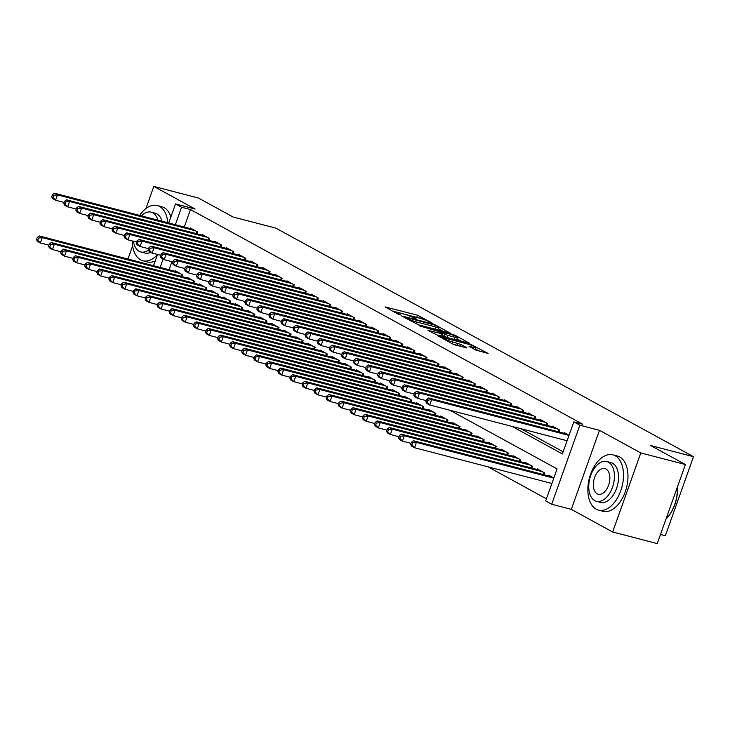 <?xml version="1.0" encoding="UTF-8"?>
<svg xmlns="http://www.w3.org/2000/svg" width="730" height="730" viewBox="0 0 730 730"><rect width="100%" height="100%" fill="white"/><g stroke="black" fill="none" stroke-linecap="round" stroke-linejoin="round"><path stroke-width="1.09" d="M432.625 323.326L417.496 315.196L385.057 306.892L398.005 314.073L400.715 314.922L398.826 313.818A7.172 0.849 19.6 0 1 397.677 312.869A7.172 0.849 19.6 0 1 400.642 313.207L403.27 313.891A7.172 0.849 19.6 0 1 412.66 317.422L416.346 319.083L415.115 318.061A7.172 0.849 19.6 0 1 413.956 317.112A7.172 0.849 19.6 0 1 416.921 317.44L419.549 318.125A7.172 0.849 19.6 0 1 428.939 321.656L432.625 323.326M475.44 349.944L488.142 353.457L470.868 344.405L438.429 336.101L452.773 344.04L466.388 347.927L466.954 347.736L460.968 344.46L452.737 341.978A5.995 0.712 19.6 0 1 446.815 339.934A5.995 0.712 19.6 0 1 443.922 338.236A5.995 0.712 19.6 0 1 446.395 338.51L467.145 343.912A5.995 0.712 19.6 0 1 473.067 345.956A5.995 0.712 19.6 0 1 475.96 347.653A5.995 0.712 19.6 0 1 473.478 347.38L469.098 346.376L475.44 349.944M685.397 464.535L657.246 543.595L612.652 531.978L640.803 452.928L685.397 464.535L650.695 445.546L693.5 456.697L275.904 228.152L233.098 217.011L198.396 198.022L153.811 186.405L195.147 209.036L175.529 203.925L181.56 207.229L190.484 209.546L582.732 424.221L573.817 421.894L579.848 425.198L551.697 504.248L545.666 500.944L557.072 468.897L449.863 410.224M640.803 452.928L599.467 430.308L579.848 425.198M450.373 333.19L434.022 324.239L401.582 315.935L418.865 324.987L450.373 333.19M455.383 335.426L469.719 343.374L437.279 335.07L428.008 330.389L442.635 333.929L438.31 331.457L419.759 325.909L452.445 334.322L455.383 335.426L455.146 336.101M153.811 186.405L145.918 208.57M132.641 245.873L127.942 259.05M196.99 233.801L197.638 231.976L190.393 228.006L190.201 228.563M209.063 240.398L209.711 238.582L202.465 234.613L202.265 235.17M221.126 247.005L221.774 245.189L214.538 241.219L214.337 241.776M233.198 253.611L233.846 251.786L226.601 247.826L226.41 248.382M245.262 260.218L245.919 258.393L238.673 254.432L238.473 254.989M257.334 266.824L257.982 264.999L250.746 261.039L250.545 261.596M269.406 273.431L270.054 271.606L262.809 267.645L262.618 268.193M281.47 280.037L282.127 278.212L274.882 274.252L274.681 274.799M293.542 286.635L294.19 284.819L286.954 280.849L286.753 281.406M305.615 293.241L306.262 291.425L299.017 287.456L298.826 288.012M317.678 299.848L318.335 298.023L311.089 294.062L310.889 294.619M329.75 306.454L330.398 304.629L323.162 300.669L322.961 301.225M341.822 313.06L342.47 311.236L335.225 307.275L335.034 307.832M353.886 319.667L354.534 317.842L347.298 313.882L347.097 314.429M365.958 326.274L366.606 324.448L359.37 320.488L359.169 321.036M378.03 332.871L378.678 331.055L371.433 327.086L371.241 327.642M390.094 339.477L390.742 337.661L383.505 333.692L383.305 334.249M402.166 346.084L402.814 344.259L395.578 340.299L395.377 340.855M414.238 352.69L414.886 350.865L407.641 346.905L407.45 347.462M426.302 359.297L426.95 357.472L419.713 353.512L419.513 354.068M438.374 365.903L439.022 364.078L431.777 360.118L431.585 360.675M450.446 372.51L451.094 370.685L443.849 366.725L443.648 367.272M462.51 379.116L463.158 377.291L455.921 373.322L455.721 373.879M474.582 385.714L475.23 383.898L467.985 379.928L467.793 380.485M486.655 392.32L487.302 390.504L480.057 386.535L479.856 387.092M498.718 398.927L499.366 397.102L492.13 393.141L491.929 393.698M510.79 405.533L511.438 403.708L504.193 399.748L504.001 400.305M522.862 412.14L523.51 410.315L516.265 406.354L516.064 406.911M534.926 418.746L535.574 416.921L528.337 412.961L528.137 413.509M546.998 425.353L547.646 423.528L540.401 419.567L540.209 420.115M559.07 431.95L559.718 430.134L552.473 426.165L552.272 426.721M190.484 209.546L184.261 227.021M521.065 428.765L563.168 451.806M564.345 433.328L564.545 432.771L569.062 435.244M488.051 466.862L546.423 498.809M171.915 261.678L169.041 269.753M174.981 271.295L175.182 270.739L182.427 274.708L181.77 276.524M187.053 277.902L187.254 277.345L194.49 281.305L193.842 283.13M199.126 284.508L199.317 283.952L206.563 287.912L205.915 289.737M211.189 291.115L211.39 290.558L218.626 294.518L217.978 296.344M223.261 297.712L223.462 297.165L230.698 301.125L230.05 302.95M235.334 304.319L235.525 303.771L242.771 307.731L242.123 309.557M247.397 310.925L247.598 310.369L254.834 314.338L254.186 316.154M259.469 317.532L259.67 316.975L266.906 320.945L266.258 322.76M271.542 324.138L271.733 323.582L278.979 327.542L278.331 329.367M283.605 330.745L283.806 330.188L291.042 334.148L290.394 335.973M295.677 337.351L295.869 336.795L303.114 340.755L302.466 342.58M307.741 343.958L307.941 343.401L315.187 347.361L314.539 349.186M319.813 350.555L320.014 350.008L327.25 353.968L326.602 355.793M331.885 357.162L332.077 356.605L339.322 360.574L338.674 362.39M343.949 363.768L344.149 363.212L351.395 367.181L350.747 368.997M356.021 370.375L356.222 369.818L363.458 373.787L362.81 375.603M368.093 376.981L368.285 376.424L375.53 380.385L374.882 382.21M380.157 383.588L380.357 383.031L387.603 386.991L386.955 388.816M392.229 390.194L392.43 389.637L399.666 393.598L399.018 395.423M404.301 396.791L404.493 396.244L411.738 400.204L411.09 402.029M416.365 403.398L416.565 402.851L423.811 406.811L423.163 408.636M428.437 410.005L428.638 409.448L435.874 413.417L435.226 415.233M440.509 416.611L440.701 416.054L447.946 420.024L447.298 421.84M452.573 423.217L452.773 422.661L460.019 426.621L459.362 428.446M464.645 429.824L464.846 429.267L472.082 433.228L471.434 435.053M476.717 436.43L476.909 435.874L484.154 439.834L483.506 441.659M488.781 443.028L488.981 442.48L496.227 446.441L495.57 448.266M500.853 449.634L501.054 449.087L508.29 453.047L507.642 454.872M512.925 456.241L513.117 455.684L520.362 459.654L519.714 461.47M524.989 462.847L525.189 462.291L532.435 466.26L531.778 468.076M537.061 469.454L537.262 468.897L544.498 472.858L543.85 474.683M549.133 476.06L549.325 475.504L553.842 477.977M660.486 534.479L665.349 535.747L693.5 456.697M599.467 430.308L571.316 509.358L612.652 531.978M571.316 509.358L551.697 504.248M512.141 426.439L562.401 453.941L573.817 421.894M181.56 207.229L175.346 224.694M153.528 265.711L157.534 254.469M168.739 222.978L175.529 203.925M163.1 259.068L160.125 267.426M417.962 317.714L392.375 310.989M443.229 331.329L438.228 328.591M435.81 325.425L406.099 317.45L407.422 318.517A7.172 0.849 19.6 0 0 416.812 322.058L435.719 326.976A7.172 0.849 19.6 0 0 438.684 327.305A7.172 0.849 19.6 0 0 437.535 326.365L435.81 325.425M438.684 327.305L437.927 329.449A7.172 0.849 19.6 0 1 434.961 329.111L417.642 324.604M456.989 338.857L461.652 341.412M436.056 334.687L441.878 336.065L442.635 333.929M454.973 337.278A5.995 0.712 19.6 0 0 457.454 337.552A5.995 0.712 19.6 0 0 454.562 335.846A5.995 0.712 19.6 0 0 448.631 333.811L440.4 331.803L447.663 335.371L454.973 337.278L454.215 339.413A5.995 0.712 19.6 0 0 456.688 339.687L457.454 337.552M454.215 339.413L446.906 337.506L442.115 335.389M475.193 349.807A5.995 0.712 19.6 0 0 475.203 349.798L475.96 347.653M458.495 345.874L454.48 344.77M480.075 351.495L475.486 348.986M177.29 271.898L39.247 235.954L42.258 237.606L40.36 242.953L48.928 245.18M37.704 240.243L40.36 242.953L37.34 241.302L36.5 239.586L37.704 240.243L38.471 238.108L37.257 237.451L36.5 239.586M38.471 238.108L42.258 237.606L180.31 273.549M37.257 237.451L39.247 235.954M195.53 230.817L57.478 194.874L54.458 193.222L192.51 229.165M64.149 202.447L55.571 200.221L52.56 198.569L51.711 196.854L52.925 197.52L53.682 195.385L52.478 194.718L51.711 196.854M53.682 195.385L57.478 194.874L55.571 200.221L52.925 197.52M54.458 193.222L52.478 194.718M167.781 222.732A28.552 16.863 -75.4 0 0 159.587 206.426A28.552 16.863 -75.4 0 0 157.269 205.504A28.552 16.863 -75.4 0 0 139.686 215.414M132.249 240.955A28.552 16.863 -75.4 0 0 140.571 259.834A28.552 16.863 -75.4 0 0 142.879 260.756A28.552 16.863 -75.4 0 0 157.443 254.715M170.902 216.91A28.552 16.863 -75.4 0 0 164.04 207.585A28.552 16.863 -75.4 0 0 161.732 206.663L157.269 205.504M157.945 220.168A20.559 12.145 -75.4 0 0 152.816 212.832A20.559 12.145 -75.4 0 0 151.156 212.165L155.253 213.233A20.559 12.145 104.6 0 1 156.923 213.899A20.559 12.145 104.6 0 1 162.051 221.236M151.156 212.165A20.559 12.145 -75.4 0 0 141.319 215.843M133.426 241.265A20.559 12.145 -75.4 0 0 139.129 251.293A20.559 12.145 -75.4 0 0 140.799 251.95A20.559 12.145 -75.4 0 0 148.473 250.107M150.708 252.288A20.559 12.145 104.6 0 1 144.896 253.018L140.799 251.95M142.879 260.756L147.341 261.915A28.552 16.863 -75.4 0 0 155.207 260.993M615.198 455.766A28.552 16.863 -75.4 0 0 612.881 454.845A28.552 16.863 -75.4 0 0 589.94 476.206A28.552 16.863 -75.4 0 0 596.182 509.184A28.552 16.863 -75.4 0 0 598.5 510.106A28.552 16.863 -75.4 0 0 621.431 488.744A28.552 16.863 -75.4 0 0 615.198 455.766M598.5 510.106L602.953 511.265A28.552 16.863 -75.4 0 0 625.893 489.903A28.552 16.863 -75.4 0 0 619.661 456.934A28.552 16.863 -75.4 0 0 617.343 456.013L612.881 454.845M606.767 461.515L610.864 462.583A20.559 12.145 104.6 0 1 612.534 463.249A20.559 12.145 104.6 0 1 617.023 486.992A20.559 12.145 104.6 0 1 600.507 502.368L596.41 501.3A20.559 12.145 -75.4 0 0 612.926 485.924A20.559 12.145 -75.4 0 0 608.437 462.181A20.559 12.145 -75.4 0 0 606.767 461.515A20.559 12.145 -75.4 0 0 590.251 476.891A20.559 12.145 -75.4 0 0 594.74 500.634A20.559 12.145 -75.4 0 0 596.41 501.3M597.177 493.799A13.249 7.82 -75.4 0 0 598.253 494.228A13.249 7.82 -75.4 0 0 608.893 484.318A13.249 7.82 -75.4 0 0 606 469.016A13.249 7.82 -75.4 0 0 604.924 468.587A13.249 7.82 -75.4 0 0 594.284 478.497A13.249 7.82 -75.4 0 0 597.177 493.799M665.979 519.067A28.552 16.863 -75.4 0 0 666.599 518.437A28.552 16.863 -75.4 0 0 677.33 487.175M677.404 486.965A27.868 16.461 104.6 0 1 666.964 518.044A27.868 16.461 104.6 0 1 666.782 518.236M189.362 278.504L51.31 242.561L54.33 244.212L52.432 249.55L61.001 251.786M49.777 246.849L52.432 249.55L49.412 247.899L48.572 246.192L49.777 246.849L50.534 244.714L49.33 244.057L48.572 246.192M50.534 244.714L54.33 244.212L192.382 280.156M49.33 244.057L51.31 242.561M201.434 285.111L63.382 249.167L66.403 250.819L64.496 256.157L73.064 258.393M61.849 253.456L64.496 256.157L61.484 254.505L60.636 252.799L61.849 253.456L62.607 251.321L61.402 250.664L60.636 252.799M62.607 251.321L66.403 250.819L204.446 286.762M61.402 250.664L63.382 249.167M213.498 291.717L75.455 255.774L78.466 257.425L76.568 262.763L85.136 264.999M73.912 260.062L76.568 262.763L73.547 261.112L72.708 259.405L73.912 260.062L74.679 257.927L73.465 257.27L72.708 259.405M74.679 257.927L78.466 257.425L216.518 293.36M73.465 257.27L75.455 255.774M225.57 298.315L87.518 262.38L90.538 264.032L88.64 269.37L97.209 271.596M85.985 266.669L88.64 269.37L85.62 267.718L84.78 266.012L85.985 266.669L86.742 264.534L85.538 263.868L84.78 266.012M86.742 264.534L90.538 264.032L228.59 299.966M85.538 263.868L87.518 262.38M207.594 237.423L69.551 201.48L66.53 199.828L204.582 235.772M76.212 209.054L67.644 206.827L64.623 205.176L63.784 203.46L64.988 204.126L65.755 201.982L64.541 201.325L63.784 203.46M65.755 201.982L69.551 201.48L67.644 206.827L64.988 204.126M66.53 199.828L64.541 201.325M219.666 244.03L81.614 208.087L78.603 206.435L216.646 242.378M88.284 215.66L79.716 213.434L76.696 211.782L75.856 210.067L77.061 210.724L77.818 208.588L76.613 207.931L75.856 210.067M77.818 208.588L81.614 208.087L79.716 213.434L77.061 210.724M78.603 206.435L76.613 207.931M231.729 250.636L93.686 214.693L90.666 213.041L228.718 248.985M100.357 222.267L91.779 220.031L88.768 218.379L87.919 216.673L89.133 217.33L89.89 215.195L88.686 214.538L87.919 216.673M89.89 215.195L93.686 214.693L91.779 220.031L89.133 217.33M90.666 213.041L88.686 214.538M243.802 257.243L105.759 221.299L102.738 219.648L240.781 255.591M112.42 228.873L103.852 226.638L100.831 224.986L99.992 223.28L101.196 223.937L101.963 221.801L100.749 221.144L99.992 223.28M101.963 221.801L105.759 221.299L103.852 226.638L101.196 223.937M102.738 219.648L100.749 221.144M237.642 304.921L99.59 268.987L102.611 270.638L100.703 275.976L109.272 278.203M98.057 273.276L100.703 275.976L97.692 274.325L96.844 272.609L98.057 273.276L98.815 271.14L97.61 270.474L96.844 272.609M98.815 271.14L102.611 270.638L240.654 306.573M97.61 270.474L99.59 268.987M255.874 263.84L117.822 227.906L114.811 226.254L252.854 262.189M124.492 235.48L115.924 233.244L112.904 231.593L112.064 229.886L113.269 230.543L114.026 228.408L112.822 227.751L112.064 229.886M114.026 228.408L117.822 227.906L115.924 233.244L113.269 230.543M114.811 226.254L112.822 227.751M249.706 311.527L111.663 275.584L114.674 277.236L112.776 282.583L121.344 284.81M110.121 279.882L112.776 282.583L109.755 280.931L108.916 279.216L110.121 279.882L110.887 277.747L109.673 277.081L108.916 279.216M110.887 277.747L114.674 277.236L252.726 313.179M109.673 277.081L111.663 275.584M267.937 270.447L129.894 234.512L126.874 232.861L264.926 268.795M136.565 242.077L127.987 239.851L124.976 238.199L124.127 236.493L125.341 237.15L126.098 235.014L124.894 234.348L124.127 236.493M126.098 235.014L129.894 234.512L127.987 239.851L125.341 237.15M126.874 232.861L124.894 234.348M261.778 318.134L123.726 282.191L126.746 283.842L124.848 289.19L133.417 291.416M122.193 286.488L124.848 289.19L121.828 287.538L120.988 285.822L122.193 286.488L122.95 284.344L121.746 283.687L120.988 285.822M122.95 284.344L126.746 283.842L264.798 319.786M121.746 283.687L123.726 282.191M280.01 277.053L141.958 241.11L138.946 239.467L276.989 275.402M148.628 248.684L140.06 246.457L137.039 244.805L136.2 243.09L137.404 243.756L138.171 241.621L136.957 240.955L136.2 243.09M138.171 241.621L141.958 241.11L140.06 246.457L137.404 243.756M138.946 239.467L136.957 240.955M273.85 324.74L135.798 288.797L138.819 290.449L136.911 295.787L145.48 298.023M134.256 293.086L136.911 295.787L133.9 294.135L133.052 292.429L134.256 293.086L135.023 290.951L133.818 290.294L133.052 292.429M135.023 290.951L138.819 290.449L276.862 326.392M133.818 290.294L135.798 288.797M292.082 283.66L154.03 247.716L151.01 246.065L289.062 282.008M160.7 255.29L152.132 253.064L149.112 251.412L148.272 249.696L149.477 250.363L150.234 248.227L149.029 247.561L148.272 249.696M150.234 248.227L154.03 247.716L152.132 253.064L149.477 250.363M151.01 246.065L149.029 247.561M285.914 331.347L147.871 295.404L150.882 297.055L148.984 302.393L157.552 304.629M146.329 299.692L148.984 302.393L145.964 300.742L145.124 299.035L146.329 299.692L147.095 297.557L145.881 296.9L145.124 299.035M147.095 297.557L150.882 297.055L288.934 332.999M145.881 296.9L147.871 295.404M304.145 290.266L166.102 254.323L163.082 252.671L301.134 288.615M172.764 261.897L164.195 259.67L161.184 258.018L160.335 256.303L161.549 256.969L162.306 254.825L161.102 254.168L160.335 256.303M162.306 254.825L166.102 254.323L164.195 259.67L161.549 256.969M163.082 252.671L161.102 254.168M297.986 337.954L159.934 302.01L162.954 303.662L161.056 309L169.625 311.236M158.401 306.299L161.056 309L158.036 307.348L157.196 305.642L158.401 306.299L159.158 304.164L157.954 303.507L157.196 305.642M159.158 304.164L162.954 303.662L301.006 339.605M157.954 303.507L159.934 302.01M316.218 296.873L178.166 260.929L175.154 259.278L313.197 295.221M184.836 268.503L176.268 266.267L173.247 264.616L172.408 262.909L173.612 263.566L174.379 261.431L173.165 260.774L172.408 262.909M174.379 261.431L178.166 260.929L176.268 266.267L173.612 263.566M175.154 259.278L173.165 260.774M310.058 344.551L172.006 308.617L175.027 310.268L173.119 315.606L181.688 317.842M170.464 312.905L173.119 315.606L170.108 313.955L169.26 312.248L170.464 312.905L171.231 310.77L170.026 310.104L169.26 312.248M171.231 310.77L175.027 310.268L313.07 346.202M170.026 310.104L172.006 308.617M328.29 303.479L190.238 267.536L187.218 265.884L325.27 301.828M196.908 275.11L188.34 272.874L185.32 271.222L184.48 269.516L185.685 270.173L186.442 268.038L185.237 267.381L184.48 269.516M186.442 268.038L190.238 267.536L188.34 272.874L185.685 270.173M187.218 265.884L185.237 267.381M322.122 351.157L184.079 315.223L187.09 316.875L185.192 322.213L193.76 324.439M182.536 319.512L185.192 322.213L182.171 320.561L181.332 318.846L182.536 319.512L183.294 317.377L182.089 316.71L181.332 318.846M183.294 317.377L187.09 316.875L325.142 352.809M182.089 316.71L184.079 315.223M340.353 310.077L202.31 274.142L199.29 272.491L337.342 308.434M208.972 281.716L200.403 279.48L197.392 277.829L196.543 276.123L197.757 276.779L198.514 274.644L197.31 273.987L196.543 276.123M198.514 274.644L202.31 274.142L200.403 279.48L197.757 276.779M199.29 272.491L197.31 273.987M352.426 316.683L214.374 280.749L211.362 279.097L349.405 315.031M221.044 288.323L212.476 286.087L209.455 284.435L208.616 282.729L209.82 283.386L210.587 281.251L209.373 280.585L208.616 282.729M210.587 281.251L214.374 280.749L212.476 286.087L209.82 283.386M211.362 279.097L209.373 280.585M364.498 323.29L226.446 287.355L223.426 285.704L361.478 321.638M233.116 294.92L224.548 292.693L221.528 291.042L220.688 289.326L221.893 289.993L222.65 287.857L221.446 287.191L220.688 289.326M222.65 287.857L226.446 287.355L224.548 292.693L221.893 289.993M223.426 285.704L221.446 287.191M334.194 357.764L196.142 321.82L199.162 323.472L197.264 328.819L205.833 331.046M194.609 326.118L197.264 328.819L194.244 327.168L193.404 325.452L194.609 326.118L195.366 323.983L194.162 323.317L193.404 325.452M195.366 323.983L199.162 323.472L337.214 359.416M194.162 323.317L196.142 321.82M346.266 364.37L208.214 328.427L211.235 330.079L209.327 335.426L217.896 337.652M206.672 332.725L209.327 335.426L206.316 333.774L205.468 332.059L206.672 332.725L207.439 330.58L206.234 329.923L205.468 332.059M207.439 330.58L211.235 330.079L349.278 366.022M206.234 329.923L208.214 328.427M358.33 370.977L220.287 335.034L223.298 336.685L221.4 342.023L229.968 344.259M218.744 339.322L221.4 342.023L218.379 340.381L217.54 338.665L218.744 339.322L219.502 337.187L218.297 336.53L217.54 338.665M219.502 337.187L223.298 336.685L361.35 372.629M218.297 336.53L220.287 335.034M376.561 329.896L238.518 293.953L235.498 292.301L373.55 328.245M245.18 301.526L236.611 299.3L233.6 297.648L232.751 295.933L233.965 296.599L234.722 294.464L233.518 293.798L232.751 295.933M234.722 294.464L238.518 293.953L236.611 299.3L233.965 296.599M235.498 292.301L233.518 293.798M370.402 377.583L232.35 341.64L235.37 343.292L233.472 348.63L242.041 350.865M230.817 345.929L233.472 348.63L230.452 346.978L229.603 345.272L230.817 345.929L231.574 343.793L230.37 343.137L229.603 345.272M231.574 343.793L235.37 343.292L373.422 379.235M230.37 343.137L232.35 341.64M388.634 336.503L250.582 300.559L247.57 298.908L385.613 334.851M257.252 308.133L248.684 305.906L245.663 304.255L244.824 302.539L246.028 303.205L246.795 301.061L245.581 300.404L244.824 302.539M246.795 301.061L250.582 300.559L248.684 305.906L246.028 303.205M247.57 298.908L245.581 300.404M382.474 384.19L244.422 348.246L247.443 349.898L245.535 355.236L254.104 357.472M242.88 352.535L245.535 355.236L242.515 353.585L241.676 351.878L242.88 352.535L243.647 350.4L242.433 349.743L241.676 351.878M243.647 350.4L247.443 349.898L385.486 385.841M242.433 349.743L244.422 348.246M400.706 343.109L262.654 307.166L259.634 305.514L397.686 341.457M269.324 314.74L260.756 312.504L257.736 310.852L256.896 309.146L258.101 309.803L258.858 307.668L257.654 307.011L256.896 309.146M258.858 307.668L262.654 307.166L260.756 312.504L258.101 309.803M259.634 305.514L257.654 307.011M394.538 390.787L256.495 354.853L259.506 356.505L257.608 361.843L266.176 364.078M254.952 359.142L257.608 361.843L254.588 360.191L253.748 358.485L254.952 359.142L255.71 357.007L254.505 356.349L253.748 358.485M255.71 357.007L259.506 356.505L397.558 392.439M254.505 356.349L256.495 354.853M412.769 349.716L274.726 313.772L271.706 312.121L409.758 348.064M281.388 321.346L272.819 319.11L269.808 317.459L268.959 315.752L270.164 316.409L270.93 314.274L269.726 313.617L268.959 315.752M270.93 314.274L274.726 313.772L272.819 319.11L270.164 316.409M271.706 312.121L269.726 313.617M406.61 397.394L268.558 361.459L271.578 363.111L269.671 368.449L278.249 370.676M267.025 365.748L269.671 368.449L266.66 366.798L265.811 365.091L267.025 365.748L267.782 363.613L266.578 362.947L265.811 365.091M267.782 363.613L271.578 363.111L409.621 399.045M266.578 362.947L268.558 361.459M424.842 356.322L286.79 320.379L283.778 318.727L421.821 354.671M293.46 327.952L284.892 325.717L281.871 324.065L281.032 322.359L282.236 323.016L283.003 320.881L281.789 320.224L281.032 322.359M283.003 320.881L286.79 320.379L284.892 325.717L282.236 323.016M283.778 318.727L281.789 320.224M418.673 404L280.63 368.057L283.651 369.709L281.743 375.056L290.312 377.282M279.088 372.355L281.743 375.056L278.723 373.404L277.884 371.689L279.088 372.355L279.855 370.22L278.641 369.553L277.884 371.689M279.855 370.22L283.651 369.709L421.694 405.652M278.641 369.553L280.63 368.057M436.914 362.92L298.862 326.985L295.842 325.334L433.894 361.268M305.532 334.559L296.964 332.323L293.944 330.672L293.104 328.965L294.309 329.622L295.066 327.487L293.862 326.821L293.104 328.965M295.066 327.487L298.862 326.985L296.964 332.323L294.309 329.622M295.842 325.334L293.862 326.821M430.746 410.607L292.703 374.663L295.714 376.315L293.816 381.662L302.384 383.889M291.16 378.961L293.816 381.662L290.796 380.011L289.956 378.295L291.16 378.961L291.918 376.817L290.713 376.16L289.956 378.295M291.918 376.817L295.714 376.315L433.766 412.258M290.713 376.16L292.703 374.663M448.977 369.526L310.934 333.592L307.914 331.94L445.966 367.874M317.596 341.156L309.027 338.93L306.016 337.278L305.167 335.563L306.372 336.229L307.138 334.094L305.934 333.427L305.167 335.563M307.138 334.094L310.934 333.592L309.027 338.93L306.372 336.229M307.914 331.94L305.934 333.427M442.818 417.213L304.766 381.27L307.786 382.921L305.879 388.269L314.457 390.495M303.233 385.559L305.879 388.269L302.868 386.617L302.019 384.902L303.233 385.559L303.99 383.423L302.786 382.766L302.019 384.902M303.99 383.423L307.786 382.921L445.829 418.865M302.786 382.766L304.766 381.27M461.05 376.132L322.998 340.189L319.986 338.537L458.029 374.481M329.668 347.763L321.1 345.536L318.079 343.885L317.24 342.169L318.444 342.835L319.202 340.7L317.997 340.034L317.24 342.169M319.202 340.7L322.998 340.189L321.1 345.536L318.444 342.835M319.986 338.537L317.997 340.034M454.881 423.82L316.838 387.876L319.859 389.528L317.952 394.866L326.52 397.102M315.296 392.165L317.952 394.866L314.931 393.214L314.092 391.508L315.296 392.165L316.063 390.03L314.849 389.373L314.092 391.508M316.063 390.03L319.859 389.528L457.902 425.471M314.849 389.373L316.838 387.876M466.954 430.426L328.911 394.483L331.922 396.135L330.024 401.473L338.592 403.708M327.368 398.772L330.024 401.473L327.004 399.821L326.164 398.115L327.368 398.772L328.126 396.636L326.921 395.979L326.164 398.115M328.126 396.636L331.922 396.135L469.974 432.078M326.921 395.979L328.911 394.483M479.026 437.033L340.974 401.089L343.994 402.741L342.087 408.079L350.665 410.315M339.441 405.378L342.087 408.079L339.076 406.427L338.227 404.721L339.441 405.378L340.198 403.243L338.994 402.586L338.227 404.721M340.198 403.243L343.994 402.741L482.037 438.675M338.994 402.586L340.974 401.089M473.122 382.739L335.07 346.796L332.05 345.144L470.102 381.087M341.74 354.369L333.172 352.143L330.152 350.491L329.312 348.776L330.517 349.442L331.274 347.298L330.07 346.64L329.312 348.776M331.274 347.298L335.07 346.796L333.172 352.143L330.517 349.442M332.05 345.144L330.07 346.64M485.185 389.346L347.142 353.402L344.122 351.75L482.174 387.694M353.804 360.976L345.235 358.749L342.224 357.098L341.375 355.382L342.58 356.039L343.346 353.904L342.142 353.247L341.375 355.382M343.346 353.904L347.142 353.402L345.235 358.749L342.58 356.039M344.122 351.75L342.142 353.247M497.258 395.952L359.206 360.009L356.194 358.357L494.237 394.3M365.876 367.582L357.308 365.347L354.287 363.695L353.448 361.989L354.652 362.646L355.41 360.51L354.205 359.853L353.448 361.989M355.41 360.51L359.206 360.009L357.308 365.347L354.652 362.646M356.194 358.357L354.205 359.853M491.089 443.63L353.046 407.696L356.058 409.348L354.159 414.686L362.728 416.912M351.504 411.985L354.159 414.686L351.139 413.034L350.3 411.328L351.504 411.985L352.271 409.849L351.057 409.183L350.3 411.328M352.271 409.849L356.058 409.348L494.11 445.282M351.057 409.183L353.046 407.696M509.33 402.559L371.278 366.615L368.258 364.963L506.31 400.907M377.948 374.189L369.371 371.953L366.36 370.302L365.511 368.595L366.725 369.252L367.482 367.117L366.277 366.46L365.511 368.595M367.482 367.117L371.278 366.615L369.371 371.953L366.725 369.252M368.258 364.963L366.277 366.46M503.162 450.237L365.109 414.302L368.13 415.954L366.232 421.292L374.8 423.519M363.577 418.591L366.232 421.292L363.212 419.64L362.372 417.925L363.577 418.591L364.334 416.456L363.129 415.79L362.372 417.925M364.334 416.456L368.13 415.954L506.182 451.888M363.129 415.79L365.109 414.302M521.393 409.156L383.35 373.222L380.33 371.57L518.382 407.504M390.012 380.795L381.443 378.56L378.423 376.908L377.583 375.202L378.788 375.859L379.554 373.724L378.341 373.066L377.583 375.202M379.554 373.724L383.35 373.222L381.443 378.56L378.788 375.859M380.33 371.57L378.341 373.066M515.234 456.843L377.182 420.9L380.202 422.551L378.295 427.899L386.863 430.125M375.649 425.198L378.295 427.899L375.284 426.247L374.435 424.531L375.649 425.198L376.406 423.062L375.202 422.396L374.435 424.531M376.406 423.062L380.202 422.551L518.245 458.495M375.202 422.396L377.182 420.9M533.466 415.762L395.414 379.828L392.402 378.176L530.445 414.111M402.084 387.393L393.516 385.166L390.495 383.515L389.656 381.808L390.86 382.465L391.618 380.33L390.413 379.664L389.656 381.808M391.618 380.33L395.414 379.828L393.516 385.166L390.86 382.465M392.402 378.176L390.413 379.664M527.297 463.45L389.254 427.506L392.265 429.158L390.368 434.505L398.936 436.732M387.712 431.804L390.368 434.505L387.347 432.853L386.508 431.138L387.712 431.804L388.479 429.66L387.265 429.003L386.508 431.138M388.479 429.66L392.265 429.158L530.318 465.101M387.265 429.003L389.254 427.506M545.529 422.369L407.486 386.425L404.466 384.783L542.518 420.717M414.156 393.999L405.579 391.773L402.568 390.121L401.719 388.406L402.933 389.072L403.69 386.937L402.486 386.27L401.719 388.406M403.69 386.937L407.486 386.425L405.579 391.773L402.933 389.072M404.466 384.783L402.486 386.27M539.37 470.056L401.317 434.113L404.338 435.764L402.44 441.102L411.008 443.338M399.784 438.401L402.44 441.102L399.42 439.451L398.58 437.745L399.784 438.401L400.542 436.266L399.337 435.609L398.58 437.745M400.542 436.266L404.338 435.764L542.39 471.708M399.337 435.609L401.317 434.113M557.601 428.975L419.558 393.032L416.538 391.38L554.581 427.324M426.22 400.606L417.651 398.379L414.631 396.728L413.791 395.012L414.996 395.678L415.762 393.543L414.549 392.877L413.791 395.012M415.762 393.543L419.558 393.032L417.651 398.379L414.996 395.678M416.538 391.38L414.549 392.877M551.442 476.663L413.39 440.719L416.41 442.371L414.503 447.709L551.889 483.479M411.857 445.008L414.503 447.709L411.492 446.057L410.643 444.351L411.857 445.008L412.614 442.873L411.41 442.216L410.643 444.351M412.614 442.873L416.41 442.371L553.787 478.141M411.41 442.216L413.39 440.719M568.998 435.409L431.622 399.638L428.61 397.987L566.653 433.93M567.101 440.747L429.724 404.986L426.703 403.334L425.864 401.619L427.068 402.285L427.826 400.14L426.621 399.483L425.864 401.619M427.826 400.14L431.622 399.638L429.724 404.986L427.068 402.285M428.61 397.987L426.621 399.483M414.914 318.599L415.115 318.061M398.635 314.365L398.826 313.818M416.739 317.331L417.496 315.196M419.768 318.18L420.434 316.3M436.75 325.936L436.96 325.343M405.488 318.171L405.697 317.577M407.212 319.11L407.422 318.517M416.127 323.983L416.812 322.058M434.961 329.111L435.719 326.976M440.947 335.955L441.714 333.82M452.226 334.942L452.445 334.322M440.546 332.688L440.756 332.095M443.968 336.402L444.725 334.267M446.906 337.506L447.663 335.371M473.04 348.63L473.478 347.38M452.125 343.693L452.737 341.978M457.272 345.491L458.029 343.355M460.301 346.339L460.968 344.46M470.649 345.016L470.868 344.405M473.569 346.175L473.806 345.509M180.894 276.296L181.615 274.261M181.651 276.497L182.308 274.644M197.529 231.912L196.872 233.764M196.835 231.529L196.105 233.564M192.957 282.902L193.687 280.868M193.724 283.103L194.381 281.251M205.03 289.509L205.75 287.474M205.787 289.71L206.453 287.857M217.102 296.115L217.823 294.08M217.859 296.307L218.516 294.455M229.165 302.722L229.895 300.687M229.932 302.913L230.589 301.061M209.592 238.518L208.935 240.371M208.899 238.135L208.178 240.17M221.664 245.125L221.007 246.977M220.971 244.742L220.241 246.776M233.737 251.731L233.08 253.584M233.034 251.348L232.313 253.383M245.8 258.338L245.143 260.19M245.107 257.955L244.386 259.99M241.238 309.319L241.959 307.284M241.995 309.52L242.661 307.668M257.873 264.935L257.215 266.788M257.179 264.561L256.449 266.596M253.31 315.926L254.031 313.891M254.067 316.126L254.724 314.274M269.945 271.542L269.279 273.394M269.242 271.168L268.521 273.202M265.373 322.532L266.103 320.497M266.14 322.733L266.797 320.881M282.008 278.148L281.351 280.001M281.315 277.765L280.594 279.8M277.446 329.139L278.166 327.104M278.203 329.339L278.869 327.487M294.08 284.755L293.423 286.607M293.387 284.371L292.657 286.406M289.518 335.745L290.239 333.71M290.275 335.946L290.932 334.094M306.153 291.361L305.487 293.214M305.45 290.978L304.729 293.013M301.581 342.352L302.311 340.317M302.348 342.543L303.005 340.7M318.216 297.968L317.559 299.82M317.523 297.584L316.802 299.619M313.654 348.958L314.374 346.923M314.411 349.15L315.077 347.298M330.288 304.574L329.632 306.427M329.595 304.191L328.865 306.226M325.726 355.556L326.447 353.53M326.483 355.756L327.14 353.904M342.361 311.181L341.695 313.024M341.658 310.798L340.937 312.832M354.424 317.778L353.767 319.63M353.731 317.404L353.01 319.439M366.496 324.385L365.839 326.237M365.803 324.001L365.073 326.036M337.789 362.162L338.519 360.127M338.556 362.363L339.213 360.51M349.862 368.769L350.582 366.734M350.619 368.969L351.285 367.117M361.925 375.375L362.655 373.34M362.691 375.576L363.348 373.724M378.569 330.991L377.903 332.844M377.866 330.608L377.145 332.643M373.997 381.982L374.727 379.947M374.764 382.182L375.421 380.33M390.632 337.598L389.975 339.45M389.939 337.214L389.218 339.249M386.07 388.588L386.791 386.553M386.827 388.78L387.484 386.937M402.704 344.204L402.048 346.057M402.011 343.821L401.281 345.856M398.133 395.195L398.863 393.16M398.899 395.386L399.556 393.534M414.777 350.811L414.111 352.663M414.074 350.427L413.353 352.462M410.205 401.792L410.926 399.766M410.972 401.993L411.629 400.14M426.84 357.417L426.183 359.26M426.147 357.034L425.426 359.069M422.278 408.399L422.998 406.364M423.035 408.599L423.692 406.747M438.912 364.014L438.255 365.867M438.219 363.64L437.489 365.675M434.341 415.005L435.071 412.97M435.107 415.206L435.764 413.353M450.985 370.621L450.319 372.473M450.282 370.247L449.561 372.273M446.413 421.612L447.134 419.577M447.171 421.812L447.837 419.96M463.048 377.227L462.391 379.08M462.355 376.844L461.634 378.879M458.486 428.218L459.207 426.183M459.243 428.419L459.9 426.566M470.549 434.825L471.279 432.79M471.315 435.025L471.972 433.173M482.621 441.431L483.342 439.396M483.379 441.623L484.045 439.77M475.12 383.834L474.464 385.686M474.427 383.451L473.697 385.486M487.193 390.44L486.527 392.293M486.49 390.057L485.769 392.092M499.256 397.047L498.599 398.899M498.563 396.664L497.833 398.699M494.694 448.037L495.414 446.003M495.451 448.229L496.108 446.377M511.329 403.654L510.671 405.497M510.635 403.27L509.905 405.305M506.757 454.635L507.487 452.6M507.523 454.836L508.18 452.983M523.392 410.251L522.735 412.103M522.698 409.877L521.977 411.912M518.829 461.241L519.55 459.207M519.587 461.442L520.253 459.59M535.464 416.857L534.807 418.71M534.771 416.483L534.041 418.518M530.902 467.848L531.623 465.813M531.659 468.049L532.316 466.196M547.536 423.464L546.88 425.316M546.834 423.081L546.113 425.115M542.965 474.454L543.695 472.42M543.731 474.655L544.388 472.803M559.6 430.07L558.943 431.923M558.906 429.687L558.185 431.722M413.654 317.961L413.956 317.112M397.366 313.727L397.677 312.869M405.214 318.015L405.451 317.377M440.163 332.469L440.4 331.803M443.63 339.039L443.922 338.236"/></g></svg>
